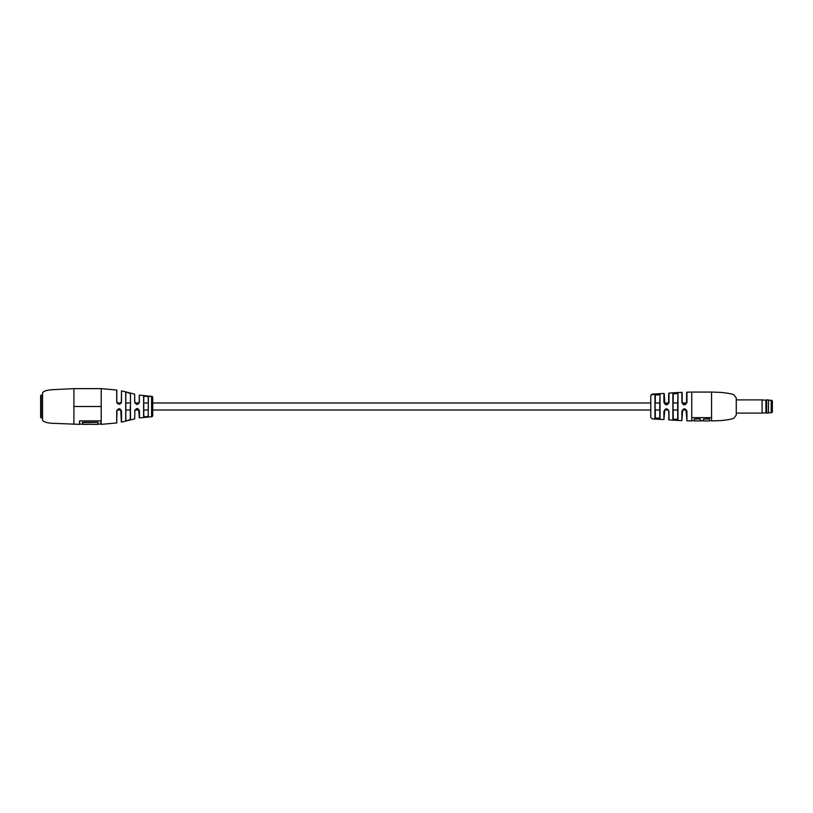 <?xml version="1.0" encoding="UTF-8"?>
<svg xmlns="http://www.w3.org/2000/svg" width="813" height="813" viewBox="0 0 813 813"><rect width="100%" height="100%" fill="white"/><g stroke="black" fill="none" stroke-linecap="round" stroke-linejoin="round"><path stroke-width="1.22" d="M711.568 417.658L711.568 392.069L720.694 392.394C728.519 393.146 733.011 394.071 734.18 395.179L736.263 397.953L736.263 415.047L734.18 417.821C733.011 418.929 728.519 419.854 720.694 420.606L711.568 420.931L711.568 417.658L691.751 417.658L691.751 392.069L686.944 392.161L686.944 402.333C685.237 405.667 683.54 405.667 681.853 402.333L681.853 392.354L669.008 393.065L669.008 402.333C667.29 405.667 665.593 405.657 663.916 402.333L663.916 393.431L651.914 394.153L650.796 395.484L650.796 417.516L652.382 418.929L663.916 419.569L663.916 411.337C665.583 408.004 667.28 408.004 669.008 411.327L669.008 419.935L668.723 411.226L668.052 409.62L664.79 409.752L663.916 419.569M653.977 394.508L652.107 394.559M653.967 394.214L651.945 394.793M654.048 393.97L651.914 394.153M655.664 394.193L654.963 394.762C656.64 393.777 658.337 393.695 660.044 394.529L659.76 402.984L655.278 402.984L655.278 395.047L655.278 402.984M673.591 393.045L672.879 393.573L677.971 393.279L677.686 402.984L673.205 402.984L673.205 393.868L673.205 402.984M655.278 410.016L655.278 417.953L655.278 410.016L659.76 410.016L659.76 418.187L659.76 402.984M673.205 410.016L673.205 419.132L673.205 410.016L677.686 410.016L677.686 419.437L677.686 402.984M669.008 419.935L681.853 420.646L681.853 411.327C683.53 408.004 685.237 408.004 686.944 411.327L686.944 420.839L691.751 420.931L691.751 417.658M677.971 393.279L677.971 419.721L672.879 419.427L672.879 393.573L673.205 419.132L677.686 419.437L677.686 410.016M660.044 394.529L660.044 418.471C658.337 419.305 656.65 419.223 654.963 418.238L654.963 394.762L655.278 417.953L659.76 418.187L659.76 410.016M677.686 393.563L673.205 393.868M659.76 394.813L655.278 395.047M686.944 420.839L686.03 409.671L682.666 409.813L681.853 420.646M669.008 411.327L668.723 419.63M681.853 402.333L682.168 392.659L682.168 402.425L682.788 403.97L686.538 403.136L686.65 392.466L686.579 402.984M663.916 402.333L664.241 393.736L664.831 403.949L668.611 403.126L668.723 393.37L668.652 402.984M686.111 409.762L686.944 411.327M681.853 411.327L682.666 409.813M663.916 411.337L664.79 409.752M686.944 402.333L686.538 403.136M669.008 402.333L668.611 403.126M700.125 418.847L694.251 419.112L700.125 418.847M709.444 418.847L703.479 419.112L709.444 418.847M709.444 419.112L709.444 420.931L703.479 420.931L703.479 419.112M703.479 420.839L700.125 420.839M694.251 419.112L694.251 420.931L700.125 420.931L700.125 419.112M652.117 394.468L653.022 394.437L652.168 394.762M652.504 394.356L653.022 394.427M120.802 409.61L121.33 422.018L121.513 411.104C119.958 408.004 118.363 407.994 116.726 411.104L116.726 422.973L101.208 424.356L101.208 388.644L73.902 388.644L73.902 424.356L73.902 406.5L101.208 406.5L101.208 424.356L100.975 420.9L79.552 420.9L79.552 424.162L82.652 424.162M116.726 390.027L116.848 402.13L119.084 404.183L121.33 401.937L121.513 390.829L121.513 401.896C120.09 404.945 118.485 405.016 116.726 402.1L116.726 390.027L101.208 388.644L101.208 406.5L73.902 406.5L73.902 388.644L51.575 389.732C46.432 390.199 43.424 391.226 42.55 392.821L42.55 420.179C43.424 421.774 46.432 422.801 51.575 423.268L79.552 424.356L79.552 420.9L79.552 424.162M88.343 424.356L82.652 424.356L82.652 422.618L97.977 422.384L82.54 422.282L98.078 422.282L97.967 424.162M97.967 422.618L97.967 424.356L91.493 424.356M100.863 420.9L100.863 424.051L98.078 424.051M100.975 420.9L100.863 424.051M91.493 424.264L88.343 424.264M134.663 410.921C136.32 407.821 137.915 407.821 139.44 410.931L139.267 417.73L138.708 409.386L134.907 410.128L134.663 418.878L134.907 410.128M130.304 407.11L130.497 419.305C128.739 420.534 127.143 420.951 125.7 420.555L125.812 420.412C127.163 420.799 128.657 420.382 130.304 419.173L130.304 406.805M147.732 416.581L148.393 415.961C146.828 417.059 145.232 417.211 143.616 416.398L143.749 416.266C145.273 417.059 146.767 416.906 148.23 415.819L148.23 406.805M134.663 402.079L134.663 394.122L134.785 402.13L137.021 404.376L139.267 402.13L139.267 395.27L139.44 402.069C137.915 405.179 136.33 405.179 134.663 402.079L134.948 402.984L139.094 402.984M139.267 395.27L139.44 402.069M116.726 402.1L116.848 390.169M139.44 410.931L139.44 417.882L151.584 416.764A1.138 1.138 0 0 0 152.712 415.626L152.712 397.374A1.138 1.138 0 0 0 151.584 396.236L148.301 396.256L151.401 396.561M143.616 416.398L143.616 396.602C145.232 395.789 146.828 395.941 148.393 397.039L148.23 415.819C146.767 416.906 145.273 417.059 143.749 416.266L143.749 396.734C145.273 395.941 146.767 396.094 148.23 397.181L148.23 402.984L143.749 402.984M125.7 420.555L125.7 392.445C127.143 392.049 128.739 392.466 130.497 393.695L130.497 419.305M151.096 396.5L148.352 396.47L151.096 396.5M139.44 395.118L149.257 396.175M148.23 407.11L148.23 415.819M130.497 393.695L130.304 393.827C128.657 392.618 127.163 392.201 125.812 392.588L125.812 420.412M148.393 397.039L148.23 402.984M125.812 392.588L125.812 402.984L125.7 392.445M120.761 409.559L116.97 410.341L116.726 422.973M116.726 411.104L116.97 410.341M121.513 401.896L120.791 403.4M772.35 411.632A1.138 1.138 0 0 1 771.212 412.77L771.212 400.23A1.138 1.138 0 0 1 772.35 401.368L772.35 411.632M768.549 400.23L771.212 400.23M768.549 412.77L771.212 412.77M768.549 400.006L768.437 413.106L768.549 400.006M765.897 400.22L762.096 399.894L762.096 413.106L765.897 412.78L765.897 400.22L766.649 399.894L766.649 413.106L768.437 413.106M41.219 417.892L40.65 417.323L40.65 395.677L41.219 395.108L41.219 417.892L42.55 417.892M41.219 395.108L42.55 395.108M82.54 424.051L82.54 422.282M79.664 420.9L79.664 424.051M121.513 411.104L121.513 422.171L134.663 418.878M151.584 416.764L151.584 396.236M686.65 402.984L682.239 402.984M668.926 402.984L664.312 402.984M650.796 402.984L152.712 402.984M130.304 402.984L125.812 402.984M121.259 402.984L116.97 402.984M686.294 410.016L682.524 410.016M668.367 410.016L664.597 410.016M650.796 410.016L152.712 410.016M148.23 410.016L143.749 410.016M139.094 410.016L134.948 410.016L134.785 410.87M130.304 410.016L125.812 410.016M121.076 410.016L117.113 410.016M711.568 392.069L691.751 392.069M686.65 411.226L686.03 409.671M668.723 411.226L668.052 409.62M682.788 403.97L682.168 402.425L682.696 403.868M711.568 420.636L709.444 420.636M703.479 420.636L700.125 420.636M694.251 420.636L691.751 420.636M134.663 394.122L121.513 390.829M119.206 404.183L117.6 403.624M139.267 410.87L138.708 409.386M138.698 403.624L139.267 402.13L138.677 403.644M766.649 399.894L768.437 399.894M736.263 399.894L762.096 399.894M736.263 413.106L762.096 413.106M765.897 412.78L766.649 413.106"/></g></svg>
